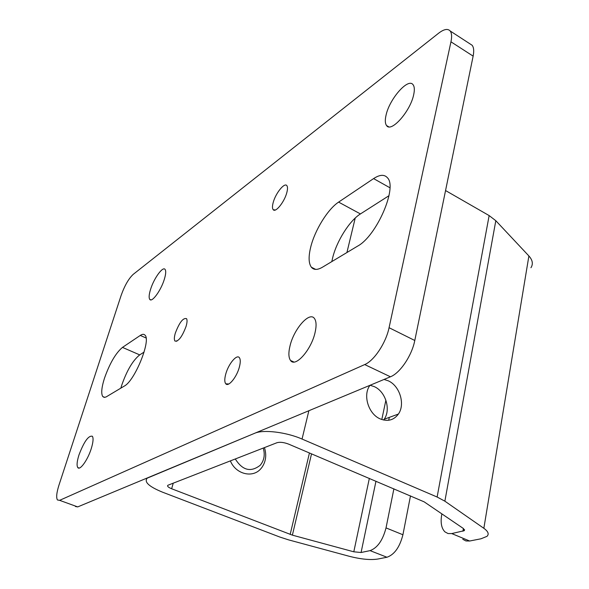 <?xml version="1.0" encoding="UTF-8"?>
<svg xmlns="http://www.w3.org/2000/svg" width="589" height="589" viewBox="0 0 589 589"><rect width="100%" height="100%" fill="white"/><g stroke="black" fill="none" stroke-linecap="round" stroke-linejoin="round"><path stroke-width="0.88" d="M433.651 248.551L434.071 246.511M383.608 420.031L384.153 419.272C391.162 409.649 385.604 391.464 374.229 386.605L370.054 385.265M369.936 385.316L369.45 386.053C362.824 395.926 368.766 414.192 380.185 418.889C387.724 421.834 393.798 420.222 398.407 414.045C405.438 404.29 399.762 385.795 388.269 380.818L384.043 379.449M393.901 488.804L386.023 527.906L402.92 534.753C399.776 547.093 394.461 554.595 386.966 557.246L370.069 550.627C377.475 547.895 382.791 540.319 386.023 527.906M441.868 513.88L441.669 514.963C440.395 522.752 441.485 528.392 444.953 531.889L448.045 533.553L451.748 533.575L464.338 530.652L463.514 528.591L424.146 501.843L288.698 444.15C283.964 442.354 280.069 441.875 277.007 442.7L167.843 485.277C167.011 486.205 168.285 487.368 171.649 488.76L292.387 535.151L353.805 551.805L361.079 552.504L370.069 550.627M410.496 495.85L402.92 534.753M451.748 533.575L469.669 541.011L480.992 538.788L486.963 536.358C489.26 534.149 488.222 531.462 483.849 528.296L444.872 501.18L437.126 497.028L302.054 439.055C286.306 432.105 263.261 429.352 254.706 433.261L147.206 478.165C143.893 481.971 149.032 486.654 162.601 492.205L279.871 537.058L288.581 539.87L349.049 556.23C360.821 559.255 370.422 560.191 377.851 559.035L386.966 557.246M530.954 267.708C533.303 264.027 532.611 260.11 528.893 255.965L495.813 220.706L489.142 215.581L445.556 190.549M469.669 541.011L465.921 540.952L462.763 539.274M225.712 374.199C224.453 378.97 224.483 382.173 225.808 383.814C228.466 387.282 236.844 377.012 239.377 367.021C240.503 362.691 240.555 359.651 239.524 357.898C237.102 353.518 228.355 363.936 225.712 374.199M273.178 202.594C272.221 206.179 272.236 208.558 273.222 209.728C275.6 212.938 284.516 201.784 286.828 192.566C287.682 189.327 287.726 187.074 286.968 185.815C284.833 181.81 275.578 193.163 273.178 202.594M175.316 333.153C174.145 337.202 174.042 339.846 175.007 341.083C178.496 341.62 182.192 336.687 186.109 326.277C187.177 322.544 187.331 320.004 186.566 318.671C183.164 317.589 179.409 322.411 175.316 333.153M91.258 448.627C87.776 459.928 79.861 470.942 77.77 467.533C76.57 465.553 76.968 461.371 78.948 454.995C84.08 441.514 88.556 435.278 92.377 436.272C93.563 438.172 93.195 442.287 91.258 448.627M164.36 279.208C161.033 290.392 151.866 302.937 149.746 299.359C148.73 297.798 148.995 294.485 150.548 289.427C153.862 278.428 162.888 265.948 165.104 269.445C166.113 270.955 165.87 274.202 164.36 279.208M315.005 332.822C311.125 350.124 295.199 367.838 290.539 360.475C288.522 357.604 288.36 352.693 290.053 345.736C293.963 328.898 309.483 311.22 314.416 318.45C316.396 321.189 316.595 325.982 315.005 332.822M413.669 94.763C410.327 111.431 391.059 132.989 386.568 125.553C385.088 123.55 384.919 120.104 386.045 115.201C389.417 99.004 408.214 77.461 413.073 84.728C414.516 86.635 414.722 89.984 413.669 94.763M120.848 388.151L121.636 385.493C126.804 370.614 132.834 360.409 139.703 354.887L144.084 352.089M104.452 378.285C109.738 363.339 115.753 353.039 122.483 347.392L140.285 335.428C142.413 334.015 144.01 333.948 145.078 335.244C151.108 340.575 134.734 380.892 124.338 386.053L105.983 397.015L104.12 397.369L102.758 396.544C100.984 393.658 101.544 387.569 104.452 378.285M331.828 261.582L332.579 258.115C336.533 241.35 349.454 220.713 360.431 213.932L388.99 195.695M310.771 246.872C314.924 230.034 327.837 209.132 338.609 202.108L373.588 178.6C379.75 174.55 384.374 174.278 387.459 177.782C397.663 187.596 376.518 236.137 357.597 246.128L322.382 267.251C317.427 270.115 313.753 270.101 311.36 267.207C308.577 263.298 308.386 256.517 310.771 246.872M469.912 43.814L472.113 45.25C473.799 47.378 474.138 51.007 473.136 56.132L414.789 340.486C411.91 355.565 400.027 373.154 390.433 376.791L77.704 506.908L75.436 506.511M59.629 500.333L57.45 499.973C56.08 497.639 56.588 492.691 58.966 485.122L121.165 295.325C124.64 285.628 128.652 278.641 133.202 274.364L438.569 33.249C443.915 29.148 447.773 28.382 450.158 30.967C451.763 33.058 452.028 36.673 450.96 41.812L389.064 327.705C385.986 342.879 374.103 360.74 364.709 364.569L59.629 500.333L77.704 506.908M235.283 458.949C242.506 470.456 250.826 472.555 260.242 465.244C264.203 460.429 265.197 454.701 263.239 448.06M264.446 447.588C266.751 454.988 265.904 461.599 261.906 467.423L260.883 468.682C252.821 478.445 235.666 474.233 230.373 460.863M389.307 417.38L388.703 420.259M375.973 481.191L361.079 552.504M355.219 218.055L346.921 252.526M308.872 410.724L302.054 439.055M489.142 215.581L437.126 497.028M495.813 220.706L444.872 501.18M528.893 255.965L483.849 528.296M463.403 528.517L462.932 531.234M173.254 483.113L171.649 488.76M309.446 452.956L290.178 534.437M311.537 453.847L292.387 535.151M385.891 400.196L381.805 419.53M369.347 478.378L353.805 551.805M122.483 347.392L139.703 354.887M338.609 202.108L360.431 213.932M364.709 364.569L390.433 376.791M389.064 327.705L414.789 340.486M450.96 41.812L473.136 56.132M373.588 178.6L389.918 187.758M140.285 335.428L146.072 337.998M398.407 414.045L384.153 419.272M464.522 529.585L464.338 530.652M228.819 383.976L225.808 383.814M275.372 209.986L273.222 209.728M176.884 341.208L175.007 341.083M77.77 467.533L79.147 468.056M149.746 299.359L150.872 299.882M290.539 360.475L293.904 362.021M386.568 125.553L388.688 126.797M450.158 30.967L472.113 45.25M311.36 267.207L315.682 269.394M102.758 396.544L104.776 397.369"/></g></svg>
